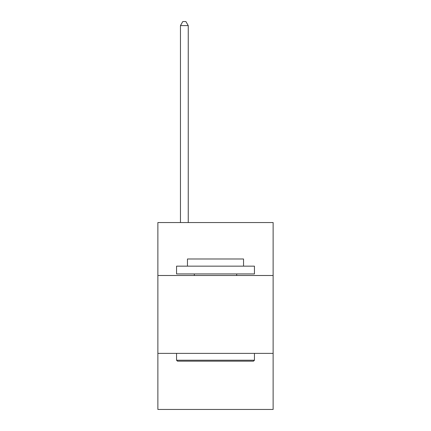 <?xml version="1.0" encoding="UTF-8"?>
<svg xmlns="http://www.w3.org/2000/svg" width="431" height="431" viewBox="0 0 431 431"><rect width="100%" height="100%" fill="white"/><g stroke="black" fill="none" stroke-linecap="round" stroke-linejoin="round"><path stroke-width="0.65" d="M273.13 275.501L273.13 222.541L157.87 222.541L157.87 275.501L273.13 275.501L273.13 409.45L157.87 409.45L157.87 275.501M273.13 353.377L157.87 353.377M177.497 361.167L176.559 360.23L254.441 360.23L253.503 361.167L177.497 361.167M254.441 266.153L254.441 273.938L176.559 273.938L176.559 266.153L254.441 266.153M187.463 266.153L187.463 258.988L243.537 258.988L243.537 266.153M254.441 353.377L254.441 360.23M176.559 353.377L176.559 360.23M236.684 273.938L236.684 275.501M194.316 273.938L194.316 275.501M188.245 222.541L188.245 25.601L180.454 25.601L180.454 222.541M180.454 25.601L182.792 21.55L185.906 21.55L188.245 25.601"/></g></svg>
